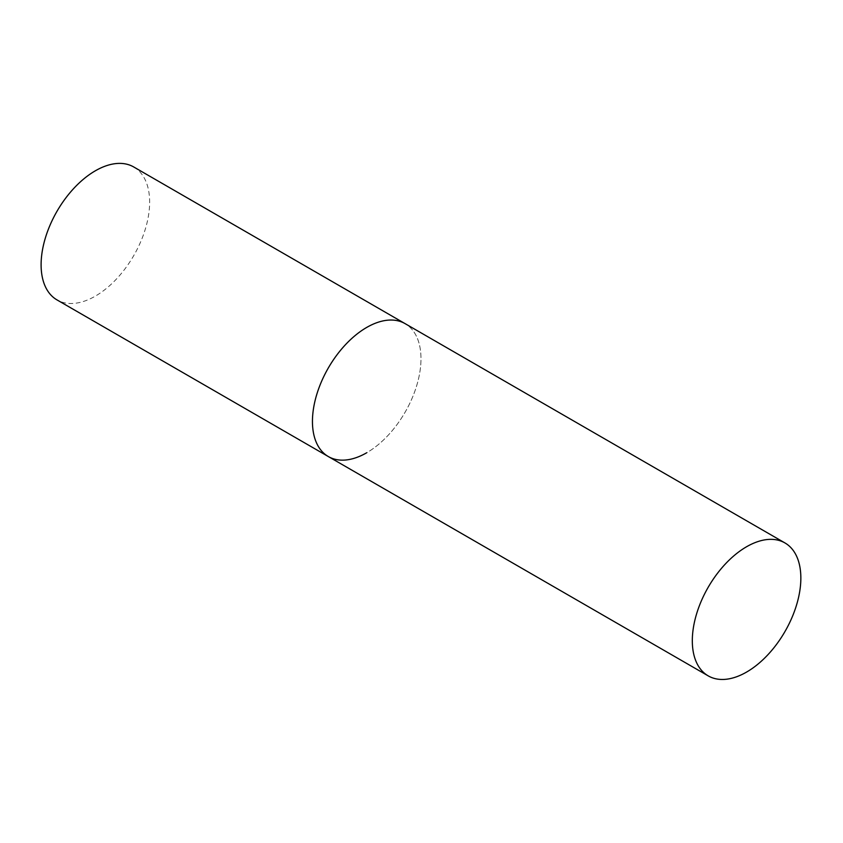 <?xml version="1.0" encoding="UTF-8"?>
<svg xmlns="http://www.w3.org/2000/svg" width="843" height="843" viewBox="0 0 843 843"><rect width="100%" height="100%" fill="white"/><g stroke="black" fill="none" stroke-linecap="round" stroke-linejoin="round"><path stroke-width="0.63" stroke-dasharray="4.21 3.16" d="M133.742 166.977A76.745 44.31 -60 0 1 145.512 228.474A76.745 44.31 -60 0 1 95.375 296.104A76.745 44.31 -60 0 1 56.997 299.908M328.338 456.558A76.745 44.31 120 0 0 387.474 436A76.745 44.31 120 0 0 420.984 358.76A76.745 44.31 120 0 0 405.083 323.628A76.745 44.31 -60 0 1 416.853 385.125A76.745 44.31 -60 0 1 366.716 452.754"/><path stroke-width="1.26" d="M366.716 452.754A76.745 44.31 -60 0 1 328.338 456.558A76.745 44.31 -60 0 1 316.578 395.061A76.745 44.31 -60 0 1 366.716 327.432A76.745 44.31 -60 0 1 405.083 323.628A76.745 44.31 120 0 0 345.946 344.186A76.745 44.31 120 0 0 312.447 421.426A76.745 44.31 120 0 0 328.338 456.558L56.997 299.908A76.745 44.31 -60 0 1 45.237 238.4A76.745 44.31 -60 0 1 95.375 170.781A76.745 44.31 -60 0 1 133.742 166.977L784.959 542.945A76.745 44.31 120 0 0 725.812 563.503A76.745 44.31 120 0 0 692.314 640.743A76.745 44.31 120 0 0 708.215 675.875A76.745 44.31 120 0 0 767.351 655.317A76.745 44.31 120 0 0 800.85 578.077A76.745 44.31 120 0 0 784.959 542.945M328.338 456.558L708.215 675.875"/></g></svg>
